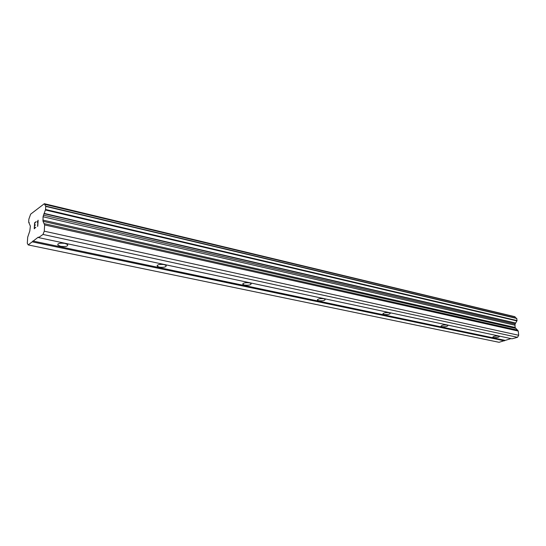 <?xml version="1.0" encoding="UTF-8"?>
<svg xmlns="http://www.w3.org/2000/svg" width="546" height="546" viewBox="0 0 546 546"><rect width="100%" height="100%" fill="white"/><g stroke="black" fill="none" stroke-linecap="round" stroke-linejoin="round"><path stroke-width="0.82" d="M64.988 243.414L67.711 244.615C67.97 246.342 65.609 246.908 60.613 246.314L57.856 245.099C57.583 243.373 59.958 242.813 64.988 243.414M164.121 264.592L166.209 265.527C166.243 267.09 163.95 267.622 159.336 267.124L157.221 266.189C157.187 264.619 159.487 264.093 164.121 264.592M249.549 282.848L251.187 283.579C251.017 284.998 248.792 285.497 244.512 285.073L242.861 284.343C243.018 282.924 245.25 282.418 249.549 282.848M323.935 298.737L325.232 299.317C324.904 300.607 322.741 301.078 318.741 300.723L317.431 300.136C317.752 298.846 319.922 298.382 323.935 298.737M389.284 312.701L390.329 313.172C389.871 314.346 387.762 314.783 384.009 314.482L382.958 314.005C383.408 312.831 385.517 312.394 389.284 312.701M447.154 325.061L448.007 325.443C447.44 326.522 445.386 326.931 441.85 326.672L440.984 326.283C441.55 325.211 443.605 324.802 447.154 325.061M498.757 336.09L499.46 336.404C498.798 337.387 496.799 337.769 493.454 337.551L492.745 337.23C493.4 336.247 495.399 335.865 498.757 336.09M511.015 338.602L499.044 342.294L28.194 244.915L27.3 243.257L27.696 237.176L29.812 230.985L30.371 226.14L28.672 222.147L28.87 219.151L30.644 214.155L44.342 203.706L45.734 206.402L45.55 209.487L43.038 216.762L43.032 221.314L44.636 224.932L44.267 231.19L42.998 234.452L38.548 237.599L38.275 237.141L28.194 244.915M44.342 203.706L514.926 316.707L44.588 204.095M515.881 318.086L514.926 316.707M38.548 237.599L511.991 338.807L517.506 337.319L518.7 335.278L518.229 331.053L515.062 327.443L515.042 324.126L517.062 320.591L516.673 318.27L45.659 206.108L516.673 318.27M34.439 228.269L35.831 227.252L34.234 228.801L34.61 222.788L36.186 221.628L34.767 223.055L34.616 225.457L35.374 224.911L34.589 225.86L34.439 228.269L35.831 227.259M34.616 225.457L35.374 224.904M34.61 222.788L34.248 228.794M36.186 221.642L34.623 222.795M38.124 220.209L37.367 221.86L38.124 220.202L37.749 226.242L37.892 221.116L37.346 222.263M37.892 221.116L37.578 226.365M504.422 340.847L32.473 241.892M515.008 316.851L44.622 204.286M516.83 318.495L45.734 206.402M515.683 323.034L44.076 213.384M515.574 323.212L43.967 213.663M518.7 335.278L44.267 231.19M517.506 337.319L42.998 234.452M504.75 340.288L32.821 241.004M29.252 222.536L28.788 222.427M517.062 320.591L45.55 209.487M516.912 320.911L45.379 209.992M515.042 324.126L43.4 215.131M514.81 325.191L43.038 216.762M515.062 327.443L42.841 220.079M515.506 328.317L43.032 221.314M517.785 330.173L44.444 223.689M518.229 331.053L44.636 224.932M382.958 314.005L382.93 313.629M317.431 300.136L317.41 299.645M242.861 284.343L242.854 283.695M157.221 266.189L157.241 265.349M57.856 245.099L57.91 244.014M29.266 222.543L28.754 222.427"/></g></svg>
